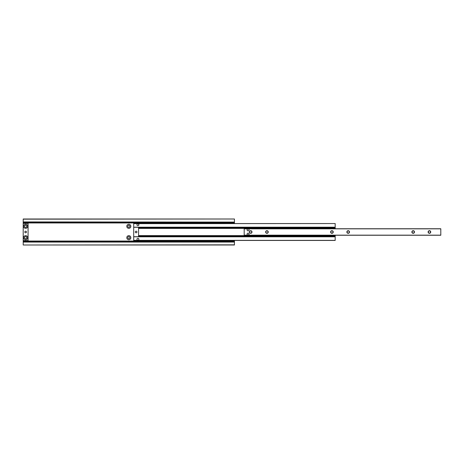 <?xml version="1.0" encoding="UTF-8"?>
<svg xmlns="http://www.w3.org/2000/svg" width="464" height="464" viewBox="0 0 464 464"><rect width="100%" height="100%" fill="white"/><g stroke="black" fill="none" stroke-linecap="round" stroke-linejoin="round"><path stroke-width="0.7" d="M130.848 237.69A2.03 2.03 0 0 0 128.818 235.654A2.03 2.03 0 0 0 126.788 237.69A2.03 2.03 0 0 0 128.818 239.72A2.03 2.03 0 0 0 130.848 237.69M129.856 237.69A1.038 1.038 0 0 0 128.818 236.646A1.038 1.038 0 0 0 127.78 237.69A1.038 1.038 0 0 0 128.818 238.728A1.038 1.038 0 0 0 129.856 237.69M130.848 226.31A2.03 2.03 0 0 0 128.818 224.28A2.03 2.03 0 0 0 126.788 226.31A2.03 2.03 0 0 0 128.818 228.346A2.03 2.03 0 0 0 130.848 226.31M129.856 226.31A1.038 1.038 0 0 0 128.818 225.272A1.038 1.038 0 0 0 127.78 226.31A1.038 1.038 0 0 0 128.818 227.354A1.038 1.038 0 0 0 129.856 226.31M23.2 219.165L234.436 219.002L23.2 219.002L23.2 242.075L234.436 242.075L234.436 244.998L23.2 244.998L234.436 244.835M23.2 242.075L23.2 244.835M23.2 241.912L234.436 242.075M234.436 240.451L234.436 241.912M23.2 222.088L234.436 222.088L234.436 223.549M23.2 221.925L234.436 222.088M234.436 219.165L234.436 221.925M25.636 227.401A1.09 1.09 0 0 1 24.551 226.31A1.09 1.09 0 0 1 25.636 225.226A1.09 1.09 0 0 1 26.726 226.31A1.09 1.09 0 0 1 25.636 227.401M25.636 238.774A1.09 1.09 0 0 1 24.551 237.69A1.09 1.09 0 0 1 25.636 236.599A1.09 1.09 0 0 1 26.726 237.69A1.09 1.09 0 0 1 25.636 238.774M26.448 232A0.812 0.812 0 0 1 25.636 232.812A0.812 0.812 0 0 1 24.824 232A0.812 0.812 0 0 1 25.636 231.188A0.812 0.812 0 0 1 26.448 232M25.636 224.28A2.03 2.03 0 0 0 23.606 226.31A2.03 2.03 0 0 0 25.636 228.346A2.03 2.03 0 0 0 27.666 226.31A2.03 2.03 0 0 0 25.636 224.28M25.636 235.654A2.03 2.03 0 0 0 23.606 237.69A2.03 2.03 0 0 0 25.636 239.72A2.03 2.03 0 0 0 27.666 237.69A2.03 2.03 0 0 0 25.636 235.654M23.2 240.613L28.072 240.613L28.072 223.387L23.2 223.387M138.046 223.723L138.887 224.582M136.944 224.651L137.008 224.338M137.437 223.839L137.791 223.723M138.893 224.686A0.974 0.974 0 0 0 137.918 223.712A0.974 0.974 0 0 0 136.944 224.686A0.974 0.974 0 0 0 137.918 225.661A0.974 0.974 0 0 0 138.893 224.686M138.893 239.314A0.974 0.974 0 0 0 137.918 238.339A0.974 0.974 0 0 0 136.944 239.314A0.974 0.974 0 0 0 137.918 240.288A0.974 0.974 0 0 0 138.893 239.314M133.696 223.648L335.182 223.549L133.696 223.549L133.696 227.29L335.182 227.29L335.182 228.752M335.182 223.648L335.182 227.29M137.008 239.662L136.944 239.349M137.791 240.277L137.437 240.161M133.696 240.451L335.182 240.451L335.182 236.71L133.696 236.71L133.696 240.451M335.182 235.248L335.182 236.71M135.32 232A0.812 0.812 0 0 0 136.132 232.812A0.812 0.812 0 0 0 136.944 232A0.812 0.812 0 0 0 136.132 231.188A0.812 0.812 0 0 0 135.32 232M138.568 227.29L138.568 236.71M133.696 236.71L133.696 227.29M248.466 235.01L249.064 234.111A0.974 0.974 0 0 0 248.089 233.137A0.974 0.974 0 0 0 247.109 234.111A0.974 0.974 0 0 0 248.089 235.086A0.974 0.974 0 0 0 249.064 234.111L249.023 234.39M247.805 235.045L248.368 235.045M249.064 229.889A0.974 0.974 0 0 0 248.089 228.914A0.974 0.974 0 0 0 247.109 229.889A0.974 0.974 0 0 0 248.089 230.863A0.974 0.974 0 0 0 249.064 229.889M268.244 232A1.311 1.311 0 0 0 266.933 230.689A1.311 1.311 0 0 0 265.628 232A1.311 1.311 0 0 0 266.933 233.311A1.311 1.311 0 0 0 268.244 232M268.041 232A1.108 1.108 0 0 0 266.933 230.892A1.108 1.108 0 0 0 265.831 232A1.108 1.108 0 0 0 266.933 233.108A1.108 1.108 0 0 0 268.041 232M251.993 232A1.311 1.311 0 0 0 250.688 230.689A1.311 1.311 0 0 0 249.377 232A1.311 1.311 0 0 0 250.688 233.311A1.311 1.311 0 0 0 251.993 232M251.79 232A1.108 1.108 0 0 0 250.688 230.892A1.108 1.108 0 0 0 249.58 232A1.108 1.108 0 0 0 250.688 233.108A1.108 1.108 0 0 0 251.79 232M349.491 232A1.311 1.311 0 0 0 348.18 230.689A1.311 1.311 0 0 0 346.875 232A1.311 1.311 0 0 0 348.18 233.311A1.311 1.311 0 0 0 349.491 232M349.288 232A1.108 1.108 0 0 0 348.18 230.892A1.108 1.108 0 0 0 347.078 232A1.108 1.108 0 0 0 348.18 233.108A1.108 1.108 0 0 0 349.288 232M333.239 232A1.311 1.311 0 0 0 331.934 230.689A1.311 1.311 0 0 0 330.623 232A1.311 1.311 0 0 0 331.934 233.311A1.311 1.311 0 0 0 333.239 232M333.036 232A1.108 1.108 0 0 0 331.934 230.892A1.108 1.108 0 0 0 330.826 232A1.108 1.108 0 0 0 331.934 233.108A1.108 1.108 0 0 0 333.036 232M430.731 232A1.311 1.311 0 0 0 429.426 230.689A1.311 1.311 0 0 0 428.115 232A1.311 1.311 0 0 0 429.426 233.311A1.311 1.311 0 0 0 430.731 232M430.528 232A1.108 1.108 0 0 0 429.426 230.892A1.108 1.108 0 0 0 428.318 232A1.108 1.108 0 0 0 429.426 233.108A1.108 1.108 0 0 0 430.528 232M414.485 232A1.311 1.311 0 0 0 413.175 230.689A1.311 1.311 0 0 0 411.87 232A1.311 1.311 0 0 0 413.175 233.311A1.311 1.311 0 0 0 414.485 232M414.282 232A1.108 1.108 0 0 0 413.175 230.892A1.108 1.108 0 0 0 412.073 232A1.108 1.108 0 0 0 413.175 233.108A1.108 1.108 0 0 0 414.282 232M247.967 235.08L247.324 234.714M244.186 235.248L440.8 235.248L440.8 228.752L244.186 228.752L244.186 235.248M244.186 228.752L440.8 228.752M23.2 241.872L234.436 241.872M23.2 241.657L234.436 241.657M23.2 241.031L234.436 241.031M23.2 222.969L234.436 222.969M23.2 222.343L234.436 222.343M23.2 222.128L234.436 222.128M138.568 227.337L335.182 227.337M133.696 227.192L335.182 227.192M133.696 240.352L335.182 240.352M133.696 236.808L335.182 236.808M138.568 236.663L335.182 236.663M138.568 236.327L335.182 236.327M138.568 236.222L335.182 236.222M138.568 235.596L335.182 235.596M138.568 228.404L335.182 228.404M138.568 227.778L335.182 227.778M138.568 227.673L335.182 227.673M244.186 235.155L440.8 235.155M244.186 228.845L440.8 228.845"/></g></svg>
